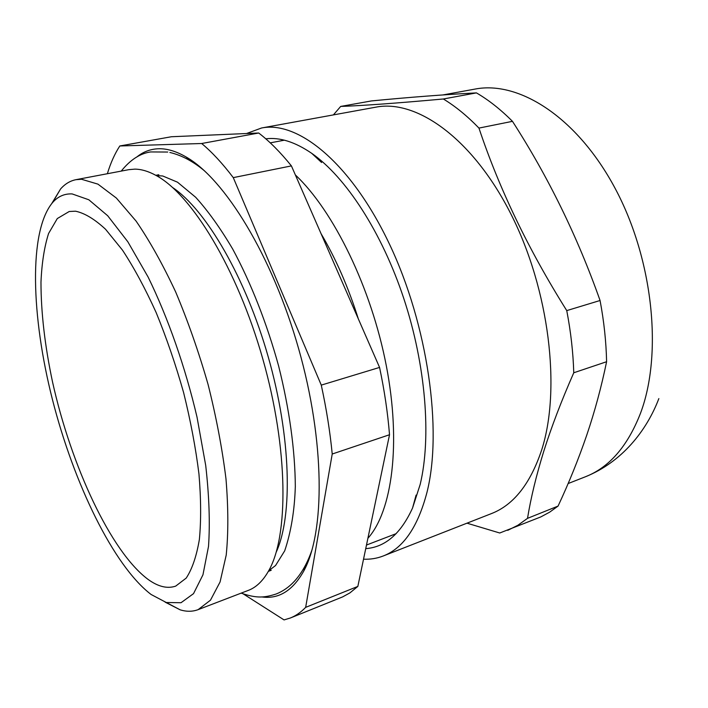 <?xml version="1.0" encoding="UTF-8"?>
<svg xmlns="http://www.w3.org/2000/svg" width="708" height="708" viewBox="0 0 708 708"><rect width="100%" height="100%" fill="white"/><g stroke="black" fill="none" stroke-linecap="round" stroke-linejoin="round"><path stroke-width="1.06" d="M75.535 211.196C84.677 213.126 94.686 219.161 105.572 229.286L122.466 250.11C134.016 267.677 145.228 288.475 156.114 312.476C166.539 337.893 175.708 364.629 183.629 392.674C190.594 420.791 195.7 447.881 198.948 473.918C201.028 498.706 201.178 520.539 199.382 539.408C196.541 556.178 192.151 569.082 186.204 578.1L175.69 586.118C167.398 588.95 158.211 586.728 148.14 579.454C110.82 551.78 71.198 465.837 52.604 382.285C44.878 345.973 41.002 312.6 40.975 282.165C41.79 263.181 44.321 246.968 48.56 233.534L57.304 218.551L69.234 211.497L75.535 211.196M151.096 594.481C113.395 565.683 73.871 483.44 52.507 399.825C31.223 316.317 28.462 231.304 52.622 202.506C57.985 196.417 64.49 193.558 72.127 193.921L88.836 199.78L107.705 215.754L127.838 241.782L148.105 277.023C168 317.697 185.292 367.054 197.019 417.127L205.709 465.448C209.179 496.025 210.117 523.008 208.515 546.408L202.957 574.808L193.532 593.64L181.018 602.729L166.274 602.499L151.096 594.481M51.834 203.417L60.569 188.983C64.977 183.947 70.101 180.85 75.951 179.682L81.535 179.266L97.934 184.133L116.36 198.045L136.095 221.1C149.627 240.817 162.805 264.411 175.628 291.864C187.921 321.06 198.727 351.903 208.064 384.417C216.259 417.074 222.232 448.562 225.985 478.891C228.357 507.751 228.427 533.168 226.206 555.125L220.073 581.976L210.48 600.18L198.125 609.641C192.541 611.73 186.549 611.792 180.151 609.827L165.132 602.136M75.951 179.682L128.847 169.654L134.892 169.132C141.343 169.194 148.282 171.239 155.716 175.265C191.425 194.001 237.162 268.536 262.792 358.929C288.528 449.297 288.82 536.744 268.297 571.453C262.695 581.153 256.057 587.454 248.393 590.357L198.125 609.641M136.697 157.096C143.087 151.804 150.406 149.025 158.636 148.751C167.044 148.521 176.195 151.255 186.062 156.955C224.675 178.77 272.288 255.88 298.634 348.743C325.06 441.588 325.105 532.212 303.741 571.073C292.661 590.773 278.642 599.384 261.668 596.915M357.841 586.419L389.524 434.739L332.22 454.014L305.661 607.358L357.841 586.419L349.885 592.915L342.628 596.897L290.386 617.987L284.058 619.916L243.251 593.897M107.359 173.734C110.616 162.964 114.767 153.707 119.811 145.972L171.407 136.741L258.703 133.007C269.509 141.299 280.412 152.264 291.413 165.902L379.568 367.425C384.462 390.586 387.772 413.021 389.524 434.739M305.661 607.358C300.935 612.252 295.838 615.792 290.386 617.987M379.568 367.425L321.273 385.117C326.432 408.861 330.078 431.827 332.22 454.014M258.703 133.007L201.674 143.512C212.046 152.14 222.578 163.513 233.277 177.628L291.413 165.902M321.273 385.117L233.277 177.628M201.674 143.512L119.811 145.972M295.36 174.929C333.592 210.86 371.346 287.908 386.329 365.832C401.356 443.827 392.126 511.282 367.894 538.301M321.051 233.658C335.831 258.65 348.256 287.05 358.337 318.874M172.646 187.54C205.878 209.692 245.703 277.492 268.367 357.345C291.085 437.19 292.864 515.805 276.235 552.116M365.735 548.629C385.24 547.222 400.843 533.69 412.543 508.034L420.189 484.405C431.464 437.279 425.853 365.363 403.861 298.714C381.816 232.065 345.672 177 311.759 153.362C295.086 141.945 279.757 137.095 265.783 138.812M363.531 559.187C370.346 559.497 376.904 558.435 383.205 555.992L491.308 513.645C513.565 505.052 530.354 483.821 541.673 449.952C561.205 389.382 549.337 289.758 510.999 214.197C472.723 138.449 416.605 99.04 375.806 107.173L261.588 127.989L246.526 133.529M383.205 555.992C403.25 548.311 417.844 527.097 426.977 492.352C442.686 430.172 427.862 324.972 389.524 244.251C351.239 163.336 298.236 120.537 261.588 127.989M573.763 372.771L606.597 361.726C601.411 386.913 594.782 411.445 586.693 435.305C578.463 459.288 568.922 482.891 558.063 506.087L527.522 518.345C530.858 497.821 536.275 475.44 543.788 451.217C551.426 426.986 561.417 400.843 573.763 372.771C573.17 352.584 570.834 331.866 566.754 310.608C528.372 249.464 499.113 188.62 478.953 128.086C467.183 115.926 455.315 106.227 443.341 98.987C397.268 103.156 363.045 105.642 340.681 106.43L333.397 114.9M466.979 523.177L499.742 533L540.779 516.937L549.62 512.176L558.063 506.087M507.733 530.345L517.884 525.256L527.522 518.345M340.681 106.43L371.399 100.934C409.49 97.244 444.509 94.562 476.44 92.89L443.341 98.987M478.953 128.086L512.468 121.334C500.591 109.43 488.582 99.952 476.44 92.89M606.597 361.726C606.181 341.822 604.004 321.414 600.065 300.502L566.754 310.608M512.468 121.334C548.266 176.894 577.462 236.614 600.065 300.502M658.856 398.586C646.776 430.455 621.978 462.182 585.171 476.865C609.075 467.607 627.492 446.465 640.43 413.437C662.83 354.425 653.28 259.624 615.155 188.425C577.091 117.059 518.867 80.473 474.98 89.093L443.058 94.916M52.622 202.506L60.569 188.983M155.804 175.31L158.813 174.726M192.107 161.902L186.062 156.955M306.272 563.692L303.741 571.073M270.252 142.857L284.359 140.184M366.487 545.045L396.161 533.655M268.35 571.374L271.208 570.294M166.274 602.499L180.151 609.827M321.574 162.486L311.759 153.362M585.171 476.865L568.126 483.546M416.092 495.113L412.543 508.034M169.876 152.468C181.655 155.264 193.24 161.433 204.639 170.964M312.175 549.39C307.697 562.586 301.758 573.232 294.342 581.33C289.068 587.02 283.032 591.242 276.235 593.977C264.535 597.676 257.093 598.623 241.154 593.136M121.227 171.106C130.263 159.84 140.069 153.45 150.627 151.937L167.769 152.043M156.397 175.637L162.734 175.982L177.496 182.186L195.665 197.267C207.984 210.842 220.33 228.091 232.684 249.03C250.836 282.625 266.854 323.237 278.625 366.027C289.404 408.932 295.103 450.757 295.316 486.485C294.59 510.45 291.05 531.903 284.696 550.842L275.545 565.533L268.677 570.781"/></g></svg>
